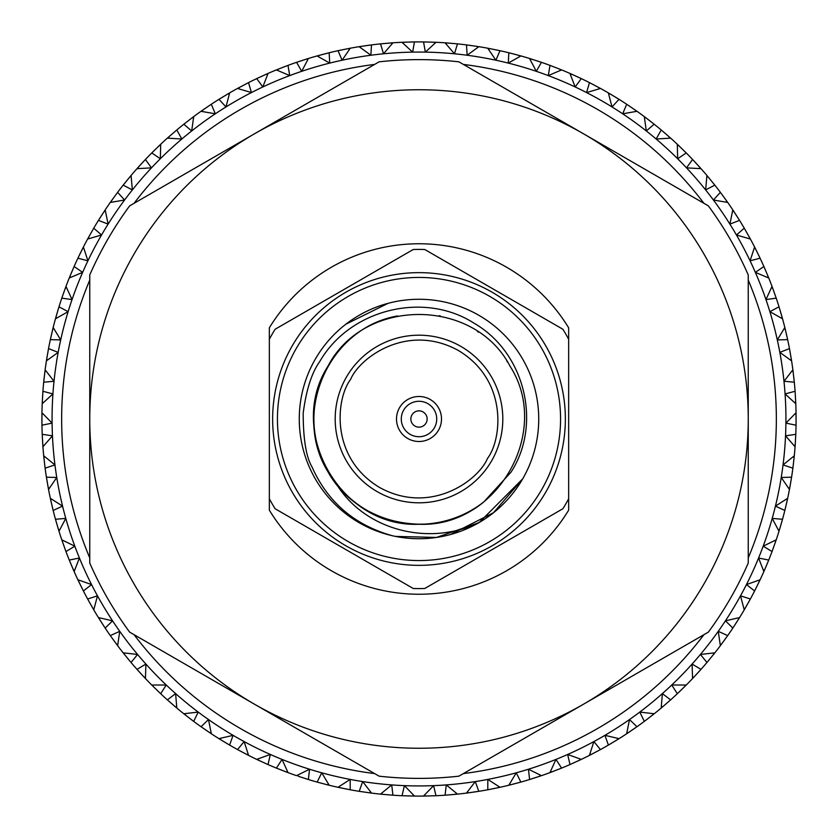 <?xml version="1.0" encoding="UTF-8"?>
<svg xmlns="http://www.w3.org/2000/svg" width="838" height="838" viewBox="0 0 838 838"><rect width="100%" height="100%" fill="white"/><g stroke="black" fill="none" stroke-linecap="round" stroke-linejoin="round"><path stroke-width="1.26" d="M346.419 377.1A83.81 83.81 0 0 1 460.9 346.419A83.81 83.81 0 0 1 491.581 460.91A83.81 83.81 0 0 1 377.1 491.581A83.81 83.81 0 0 1 346.419 377.1A83.81 83.81 0 0 0 377.1 491.581A83.81 83.81 0 0 0 491.581 460.91M345.843 324.222L388.036 303.346M479.221 522.483L522.692 478.865A119.729 119.729 0 0 1 359.135 522.692A119.729 119.729 0 0 1 315.308 359.135A119.729 119.729 0 0 1 478.865 315.308A119.729 119.729 0 0 1 522.692 478.865L493.54 512.699L450.509 534.508L493.54 512.699L522.692 478.865L493.54 512.699L450.509 534.508L493.54 512.699L522.692 478.865L493.54 512.699L450.509 534.508M391.985 535.639C354.275 524.923 327.595 501.972 311.946 466.797C306.163 457.035 303.251 439.196 303.178 413.291C306.184 390.047 311.684 372.837 319.676 361.649C350.357 308.457 424.751 291.226 474.235 323.321C525.457 352.934 541.945 424.562 511.023 472.129L483.819 501.92A105.242 105.242 0 0 1 337.054 485.045C366.615 531.826 432.324 546.732 480.928 521.466M541.599 489.78A141.559 141.559 0 0 1 348.22 541.599A141.559 141.559 0 0 1 296.401 348.22A141.559 141.559 0 0 1 489.78 296.401A141.559 141.559 0 0 1 541.599 489.78M292.253 345.822A146.357 146.357 0 0 0 345.822 545.748A146.357 146.357 0 0 0 545.748 492.178A146.357 146.357 0 0 0 492.178 292.253A146.357 146.357 0 0 0 292.253 345.822M269.344 339.254A169.58 169.58 0 0 1 275.105 329.261L413.228 249.514A169.58 169.58 0 0 1 424.772 249.514L562.895 329.261A169.58 169.58 0 0 1 568.656 339.254L568.656 498.746A169.58 169.58 0 0 1 562.895 508.739L424.772 588.486A169.58 169.58 0 0 1 413.228 588.486L275.105 508.739A169.58 169.58 0 0 1 269.344 498.746L269.344 339.254M438.494 430.25A22.511 22.511 0 0 1 407.75 438.494A22.511 22.511 0 0 1 399.506 407.75A22.511 22.511 0 0 1 430.25 399.506A22.511 22.511 0 0 1 438.494 430.25M434.346 427.862A17.724 17.724 0 0 1 410.138 434.346A17.724 17.724 0 0 1 403.654 410.138A17.724 17.724 0 0 1 427.862 403.654A17.724 17.724 0 0 1 434.346 427.862M426.05 423.075A8.139 8.139 0 0 1 414.925 426.05A8.139 8.139 0 0 1 411.95 414.925A8.139 8.139 0 0 1 423.075 411.95A8.139 8.139 0 0 1 426.05 423.075M456.312 793.167L455.788 794.298L445.083 795.199L446.287 784.913L457.506 794.131L445.083 795.199A377.1 377.1 0 0 1 435.97 795.723L423.504 796.069A377.1 377.1 0 0 1 419 796.1A377.1 377.1 0 0 1 414.496 796.069L412.767 796.048L413.417 794.99M403.707 795.786L409.384 795.974M414.496 796.069L402.031 795.723L404.398 785.646L414.496 796.069M419 52.071A366.929 366.929 0 0 1 785.929 419A366.929 366.929 0 0 1 419 785.929A366.929 366.929 0 0 1 52.071 419A366.929 366.929 0 0 1 419 52.071M755.363 272.371A366.929 366.929 0 0 0 750.083 260.817L754.598 247.021L760.097 258.209A377.1 377.1 0 0 1 763.889 266.505L768.75 277.996L755.363 272.371L763.889 266.505L768.1 276.393L767.346 277.388M403.109 43.304L403.696 42.214L414.443 41.931L412.652 52.124L401.968 42.288L414.443 41.931A377.1 377.1 0 0 1 419 41.9A377.1 377.1 0 0 1 423.557 41.931L436.032 42.288L425.348 52.124L423.557 41.931L434.304 42.214L434.891 43.304M463.341 64.411A357.355 357.355 0 0 1 703.92 203.309M748.25 280.101A357.355 357.355 0 0 1 748.25 557.899M703.92 634.691A357.355 357.355 0 0 1 463.341 773.589M419 778.387A359.387 359.387 0 0 1 379.111 776.166L254.375 704.14A329.25 329.25 0 0 0 583.625 704.14L458.889 776.166A359.387 359.387 0 0 1 419 778.387M269.344 510.174A175.247 175.247 0 0 0 568.656 510.174L568.656 327.826A175.247 175.247 0 0 0 269.344 327.826L269.344 510.174M583.625 704.14A329.25 329.25 0 0 0 583.625 133.86A329.25 329.25 0 0 0 89.75 419A329.25 329.25 0 0 0 254.375 704.14L129.639 632.124A359.387 359.387 0 0 1 89.75 563.031L89.75 274.969A359.387 359.387 0 0 1 129.639 205.876L379.111 61.834A359.387 359.387 0 0 1 458.889 61.834L708.361 205.876A359.387 359.387 0 0 1 748.25 274.969L748.25 563.031A359.387 359.387 0 0 1 708.361 632.124L583.625 704.14M498.725 786.484L498.327 787.657L487.789 789.773L487.821 779.424L500.014 787.291L487.789 789.773A377.1 377.1 0 0 1 478.802 791.323L466.462 793.104L475.303 781.582L478.802 791.323L468.18 792.884L467.405 791.9M540.091 774.993L539.829 776.218L529.606 779.518L528.453 769.232L541.474 775.663L529.606 779.518A377.1 377.1 0 0 1 520.859 782.084L508.792 785.248L516.271 772.804L520.859 782.084L510.478 784.839L509.598 783.949M579.886 758.872L579.76 760.118L569.987 764.56L567.661 754.472L581.331 759.375L569.987 764.56A377.1 377.1 0 0 1 561.586 768.111L549.958 772.626L555.961 759.406L561.586 768.111L551.582 772.028L550.608 771.243M617.585 738.32L617.606 739.566L608.388 745.087L604.931 735.335L619.073 738.655L608.388 745.087A377.1 377.1 0 0 1 600.448 749.581L589.418 755.394L593.88 741.578L600.448 749.581L590.958 754.609L589.9 753.949M652.687 713.599L652.844 714.835L644.328 721.382L639.782 712.08L654.206 713.756L644.328 721.382A377.1 377.1 0 0 1 636.943 726.735L626.656 733.774L629.506 719.538L636.943 726.735L628.091 732.821L626.971 732.286M684.74 685.044L685.044 686.249L677.324 693.717L671.751 685.002L686.27 685.023L677.324 693.717A377.1 377.1 0 0 1 670.61 699.887L661.182 708.058L662.397 693.592L670.61 699.887L662.502 706.937L661.329 706.539M713.337 653.012L713.777 654.185L706.958 662.481L700.421 654.457L714.856 652.823L706.958 662.481A377.1 377.1 0 0 1 700.987 669.373L692.555 678.56L692.104 664.052L700.987 669.373L693.738 677.303L692.523 677.041M738.1 617.941L738.666 619.052L732.841 628.071L725.436 620.843L739.577 617.575L732.841 628.071A377.1 377.1 0 0 1 727.688 635.602L720.355 645.689L718.26 631.318L727.688 635.602L721.392 644.307L720.156 644.181M758.694 580.263L759.385 581.3L754.619 590.937L746.438 584.589L760.129 579.739L754.619 590.937A377.1 377.1 0 0 1 750.366 599.002L744.238 609.865L740.52 595.828L750.366 599.002L745.108 608.367L743.861 608.378M774.857 540.489L775.663 541.442L772.039 551.551L763.188 546.187L776.229 539.808L772.039 551.551A377.1 377.1 0 0 1 768.729 560.056L763.868 571.547L758.579 558.024L768.729 560.056L764.57 569.955L763.324 570.112M786.39 499.134L787.301 499.993L784.839 510.447L775.443 506.131L787.668 498.296L784.839 510.447A377.1 377.1 0 0 1 782.524 519.267L779.015 531.24L772.207 518.408L782.524 519.267L779.518 529.585L778.313 529.878M793.125 456.731L794.131 457.475L792.884 468.149L783.048 464.922L794.309 455.757L792.884 468.149A377.1 377.1 0 0 1 791.585 477.178L789.459 489.465L781.236 477.492L791.585 477.178L789.773 487.768L788.61 488.198M794.99 413.836L796.069 414.464L796.048 425.212L785.908 423.127L796.048 412.736L796.048 425.212A377.1 377.1 0 0 1 795.786 434.325L795.073 446.78L785.552 435.823L795.786 434.325L795.199 445.051L794.089 445.617M791.952 371.014L793.094 371.517L794.298 382.191L783.991 381.28L792.874 369.799L794.298 382.191A377.1 377.1 0 0 1 795.084 391.273L795.786 403.727L785.07 393.933L795.084 391.273L795.712 401.999L794.675 402.69M784.054 328.81L785.248 329.177L787.657 339.641L777.308 339.914L784.829 327.501L787.657 339.641A377.1 377.1 0 0 1 789.469 348.587L791.596 360.874L779.832 352.369L789.469 348.587L791.323 359.167L790.37 359.973M771.389 287.79L772.626 288.021L776.208 298.139L765.963 299.585L772.018 286.397L776.208 298.139A377.1 377.1 0 0 1 779.026 306.813L782.535 318.786L769.881 311.663L779.026 306.813L782.074 317.12L781.215 318.021M732.517 211.386L733.763 211.323L739.545 220.373L729.898 224.113L732.81 209.888L739.545 220.373A377.1 377.1 0 0 1 744.259 228.187L750.398 239.05L736.455 234.986L744.259 228.187L749.56 237.531L748.931 238.6M706.811 176.996L708.037 176.797L714.814 185.125L705.648 189.943L706.926 175.477L714.814 185.125A377.1 377.1 0 0 1 720.387 192.352L727.719 202.44L713.41 199.999L720.387 192.352L726.724 201.026L726.221 202.168M677.345 145.77L678.55 145.435L686.228 152.935L677.67 158.759L677.293 144.241L686.228 152.935A377.1 377.1 0 0 1 692.586 159.471L701.018 168.668L686.521 167.862L692.586 159.471L699.866 167.37L699.5 168.564M644.516 118.095L645.669 117.624L654.164 124.202L646.318 130.969L644.286 116.587L654.164 124.202A377.1 377.1 0 0 1 661.224 129.984L670.651 138.144L656.154 139.003L661.224 129.984L669.353 136.992L669.122 138.218M608.744 94.359L609.834 93.751L619.02 99.324L612.012 106.929L608.346 92.882L619.02 99.324A377.1 377.1 0 0 1 626.698 104.258L636.995 111.297L622.686 113.8L626.698 104.258L635.581 110.291L635.487 111.538M570.5 74.844L571.516 74.121L581.279 78.604L575.172 86.963L569.934 73.419L581.279 78.604A377.1 377.1 0 0 1 589.47 82.627L600.5 88.451L586.569 92.568L589.47 82.627L598.981 87.623L599.023 88.87M530.286 59.812L531.208 58.985L541.421 62.326L536.31 71.324L529.553 58.471L541.421 62.326A377.1 377.1 0 0 1 550.011 65.385L561.628 69.91L548.272 75.588L550.011 65.385L560.025 69.261L560.224 70.497M488.617 49.473L489.444 48.541L499.961 50.689L495.907 60.221L487.737 48.216L499.961 50.689A377.1 377.1 0 0 1 508.844 52.763L520.911 55.937L508.278 63.091L508.844 52.763L519.246 55.465L519.57 56.67M446.036 43.943L446.748 42.927L457.454 43.869L454.51 53.789L445.03 42.801L457.454 43.869A377.1 377.1 0 0 1 466.515 44.906L478.854 46.677L467.133 55.235L466.515 44.906L477.147 46.415L477.618 47.567M360.382 47.567L360.853 46.415L371.485 44.906L370.867 55.235L359.146 46.677L371.485 44.906A377.1 377.1 0 0 1 380.546 43.869L392.97 42.801L383.49 53.789L380.546 43.869L391.252 42.927L391.964 43.943M318.43 56.67L318.754 55.465L329.156 52.763L329.722 63.091L317.089 55.937L329.156 52.763A377.1 377.1 0 0 1 338.039 50.689L350.263 48.216L342.093 60.221L338.039 50.689L348.556 48.541L349.383 49.473M277.776 70.497L277.975 69.261L287.989 65.385L289.728 75.588L276.372 69.91L287.989 65.385A377.1 377.1 0 0 1 296.579 62.326L308.447 58.471L301.69 71.324L296.579 62.326L306.792 58.985L307.714 59.812M238.977 88.87L239.019 87.623L248.53 82.627L251.431 92.568L237.5 88.451L248.53 82.627A377.1 377.1 0 0 1 256.721 78.604L268.066 73.419L262.828 86.963L256.721 78.604L266.484 74.121L267.5 74.844M202.513 111.538L202.419 110.291L211.302 104.258L215.314 113.8L201.005 111.297L211.302 104.258A377.1 377.1 0 0 1 218.98 99.324L229.654 92.882L225.988 106.929L218.98 99.324L228.166 93.751L229.256 94.359M168.878 138.218L168.648 136.992L176.776 129.984L181.846 139.003L167.349 138.144L176.776 129.984A377.1 377.1 0 0 1 183.836 124.202L193.714 116.587L191.682 130.969L183.836 124.202L192.331 117.624L193.484 118.095M138.5 168.564L138.134 167.37L145.414 159.471L151.479 167.862L136.982 168.668L145.414 159.471A377.1 377.1 0 0 1 151.772 152.935L160.707 144.241L160.33 158.759L151.772 152.935L159.45 145.435L160.655 145.77M111.779 202.168L111.276 201.026L117.613 192.352L124.59 199.999L110.281 202.44L117.613 192.352A377.1 377.1 0 0 1 123.186 185.125L131.074 175.477L132.352 189.943L123.186 185.125L129.963 176.797L131.189 176.996M77.934 258.135L83.402 247.021A377.1 377.1 0 0 1 87.602 239.05L93.741 228.187L101.545 234.986L87.602 239.05L93.741 228.187A377.1 377.1 0 0 1 98.455 220.373L105.19 209.888L108.102 224.113L98.455 220.373L105.19 209.888A377.1 377.1 0 0 1 110.281 202.44L116.608 193.693L110.281 202.44M47.63 359.973L46.677 359.167L48.531 348.587L58.168 352.369L46.404 360.874L48.531 348.587A377.1 377.1 0 0 1 50.343 339.641L53.171 327.501L60.692 339.914L50.343 339.641L52.752 329.177L53.946 328.81M43.325 402.69L42.288 401.999L42.916 391.273L52.93 393.933L42.214 403.727L42.916 391.273A377.1 377.1 0 0 1 43.702 382.191L45.126 369.799L54.009 381.28L43.702 382.191L44.906 371.517L46.048 371.014M43.911 445.617L42.801 445.051L42.214 434.325L52.448 435.823L42.927 446.78L42.214 434.325A377.1 377.1 0 0 1 41.952 425.212L41.952 412.736L52.092 423.127L41.952 425.212L41.931 414.464L43.01 413.836M49.39 488.198L48.227 487.768L46.415 477.178L56.764 477.492L48.541 489.465L46.415 477.178A377.1 377.1 0 0 1 45.116 468.149L43.691 455.757L54.952 464.922L45.116 468.149L43.869 457.475L44.875 456.731M59.687 529.878L58.482 529.585L55.476 519.267L65.793 518.408L58.985 531.24L55.476 519.267A377.1 377.1 0 0 1 53.161 510.447L50.332 498.296L62.557 506.131L53.161 510.447L50.699 499.993L51.61 499.134M74.676 570.112L73.43 569.955L69.271 560.056L79.421 558.024L74.132 571.547L69.271 560.056A377.1 377.1 0 0 1 65.961 551.551L61.771 539.808L74.812 546.187L65.961 551.551L62.337 541.442L63.143 540.489M94.139 608.378L92.892 608.367L87.634 599.002L97.48 595.828L93.762 609.865L87.634 599.002A377.1 377.1 0 0 1 83.381 590.937L77.871 579.739L91.562 584.589L83.381 590.937L78.615 581.3L79.306 580.263M117.844 644.181L116.608 644.307L110.312 635.602L119.74 631.318L117.645 645.689L110.312 635.602A377.1 377.1 0 0 1 105.159 628.071L98.423 617.575L112.564 620.843L105.159 628.071L99.334 619.052L99.9 617.941M145.477 677.041L144.262 677.303L137.013 669.373L145.896 664.052L145.445 678.56L137.013 669.373A377.1 377.1 0 0 1 131.042 662.481L123.144 652.823L137.579 654.457L131.042 662.481L124.223 654.185L124.663 653.012M176.671 706.539L175.498 706.937L167.391 699.887L175.603 693.592L176.818 708.058L167.391 699.887A377.1 377.1 0 0 1 160.676 693.717L151.73 685.023L166.249 685.002L160.676 693.717L152.956 686.249L153.26 685.044M211.029 732.286L209.909 732.821L201.057 726.735L208.494 719.538L211.344 733.774L201.057 726.735A377.1 377.1 0 0 1 193.672 721.382L183.794 713.756L198.218 712.08L193.672 721.382L185.156 714.835L185.313 713.599M248.1 753.949L247.042 754.609L237.552 749.581L244.12 741.578L248.582 755.394L237.552 749.581A377.1 377.1 0 0 1 229.612 745.087L218.928 738.655L233.069 735.335L229.612 745.087L220.394 739.566L220.415 738.32M287.392 771.243L286.418 772.028L276.414 768.111L282.039 759.406L288.042 772.626L276.414 768.111A377.1 377.1 0 0 1 268.013 764.56L256.669 759.375L270.339 754.472L268.013 764.56L258.24 760.118L258.114 758.872M83.863 248.477L82.616 248.561L79.233 255.401M339.694 787.668L339.275 786.484M457.506 794.131L446.748 795.073L457.506 794.131A377.1 377.1 0 0 0 466.462 793.104L476.686 791.659M381.688 793.167L382.212 794.298L380.494 794.131L391.713 784.913L392.917 795.199L380.494 794.131A377.1 377.1 0 0 1 371.538 793.104L369.83 792.884L370.595 791.9M360.874 791.596L359.198 791.323L362.697 781.582L371.538 793.104L359.198 791.323A377.1 377.1 0 0 1 350.211 789.773L337.986 787.291L350.179 779.424L350.211 789.773L339.673 787.657M500.014 787.291L489.444 789.459L500.014 787.291A377.1 377.1 0 0 0 508.792 785.248L518.795 782.661M541.474 775.663L531.208 779.015L541.474 775.663A377.1 377.1 0 0 0 549.958 772.626L559.595 768.907M581.331 759.375L571.516 763.879L581.331 759.375A377.1 377.1 0 0 0 589.418 755.394L598.562 750.607M619.073 738.655L609.834 744.249L619.073 738.655A377.1 377.1 0 0 0 626.656 733.774L635.194 727.971M654.206 713.756L645.669 720.376L654.206 713.756A377.1 377.1 0 0 0 661.182 708.058L669.007 701.312M686.27 685.023L678.55 692.576L686.27 685.023A377.1 377.1 0 0 0 692.555 678.56L699.562 670.976M714.856 652.823L708.037 661.203L714.856 652.823A377.1 377.1 0 0 0 720.355 645.689L726.452 637.351M739.577 617.575L733.763 626.677L739.577 617.575A377.1 377.1 0 0 0 744.238 609.865L749.34 600.877M760.129 579.739L755.384 589.439L760.129 579.739A377.1 377.1 0 0 0 763.868 571.547L767.922 562.036M776.229 539.808L772.615 549.99L776.229 539.808A377.1 377.1 0 0 0 779.015 531.24L781.948 521.33M787.668 498.296L785.248 508.823L787.668 498.296A377.1 377.1 0 0 0 789.459 489.465L791.25 479.294M794.309 455.757L793.094 466.483L794.309 455.757A377.1 377.1 0 0 0 795.073 446.78L795.691 436.472M796.048 412.736L796.069 423.536L796.048 412.736A377.1 377.1 0 0 0 795.786 403.727L795.231 393.41M792.874 369.799L794.131 380.525L792.874 369.799A377.1 377.1 0 0 0 791.596 360.874L789.857 350.693M784.829 327.501L787.301 338.007L784.829 327.501A377.1 377.1 0 0 0 782.535 318.786L779.654 308.866M772.018 286.397L775.663 296.558L772.018 286.397A377.1 377.1 0 0 0 768.75 277.996L764.748 268.474M754.598 247.021L759.385 256.7L754.598 247.021A377.1 377.1 0 0 0 750.398 239.05L745.338 230.041M732.81 209.888L738.666 218.948L732.81 209.888A377.1 377.1 0 0 0 727.719 202.44L721.675 194.07M706.926 175.477L713.777 183.815L706.926 175.477A377.1 377.1 0 0 0 701.018 168.668L694.063 161.032M677.293 144.241L685.044 151.751L677.293 144.241A377.1 377.1 0 0 0 670.651 138.144L662.858 131.357M644.286 116.587L652.854 123.165L644.286 116.587A377.1 377.1 0 0 0 636.995 111.297L628.479 105.441M608.346 92.882L617.606 98.434L608.346 92.882A377.1 377.1 0 0 0 600.5 88.451L591.377 83.601M579.76 77.882L569.934 73.419A377.1 377.1 0 0 0 561.628 69.91L552.022 66.139M529.553 58.471L539.829 61.782L529.553 58.471A377.1 377.1 0 0 0 520.911 55.937L510.929 53.276M487.737 48.216L498.327 50.343L487.737 48.216A377.1 377.1 0 0 0 478.854 46.677L468.641 45.179M445.03 42.801L455.788 43.702L445.03 42.801A377.1 377.1 0 0 0 436.032 42.288L425.704 41.963M401.968 42.288L412.767 41.952L401.968 42.288A377.1 377.1 0 0 0 392.97 42.801L382.683 43.649M359.146 46.677L369.82 45.116L359.146 46.677A377.1 377.1 0 0 0 350.263 48.216L340.134 50.238M317.089 55.937L327.522 53.161L317.089 55.937A377.1 377.1 0 0 0 308.447 58.471L298.611 61.635M276.372 69.91L286.418 65.972L276.372 69.91A377.1 377.1 0 0 0 268.066 73.419L258.23 77.882M237.5 88.451L247.042 83.391L237.5 88.451A377.1 377.1 0 0 0 229.654 92.882L220.792 98.193M201.005 111.297L209.909 105.179L201.005 111.297A377.1 377.1 0 0 0 193.714 116.587L185.523 122.872M167.349 138.144L175.498 131.063L167.349 138.144A377.1 377.1 0 0 0 160.707 144.241L153.281 151.416M136.982 168.668L144.262 160.697L136.982 168.668A377.1 377.1 0 0 0 131.074 175.477L124.516 183.449M99.334 218.948L101.765 215.125M58.482 308.415L55.465 318.786L58.974 306.813L68.119 311.663L55.465 318.786A377.1 377.1 0 0 0 53.171 327.501L50.804 337.557M46.404 360.874L48.227 350.232L46.404 360.874A377.1 377.1 0 0 0 45.126 369.799L43.911 380.054M42.214 403.727L42.801 392.949L42.214 403.727A377.1 377.1 0 0 0 41.952 412.736L41.921 423.064M42.927 446.78L42.288 436.001L42.927 446.78A377.1 377.1 0 0 0 43.691 455.757L44.843 466.022M48.541 489.465L46.677 478.833L48.541 489.465A377.1 377.1 0 0 0 50.332 498.296L52.647 508.362M58.985 531.24L55.926 520.88L58.985 531.24A377.1 377.1 0 0 0 61.771 539.808L65.217 549.55M74.132 571.547L69.9 561.607L74.132 571.547A377.1 377.1 0 0 0 77.871 579.739L82.407 589.02M93.762 609.865L88.44 600.469L93.762 609.865A377.1 377.1 0 0 0 98.423 617.575L103.975 626.279M117.645 645.689L111.276 636.974L117.645 645.689A377.1 377.1 0 0 0 123.144 652.823L129.66 660.847M145.445 678.56L138.134 670.63L145.445 678.56A377.1 377.1 0 0 0 151.73 685.023L159.115 692.251M176.818 708.058L168.648 701.008L176.818 708.058A377.1 377.1 0 0 0 183.794 713.756L191.954 720.093M211.344 733.774L202.419 727.709L211.344 733.774A377.1 377.1 0 0 0 218.928 738.655L227.758 744.008M248.582 755.394L239.019 750.377L248.582 755.394A377.1 377.1 0 0 0 256.669 759.375L266.055 763.69M318.786 782.535L317.141 782.084A377.1 377.1 0 0 1 308.394 779.518L306.341 778.879M288.042 772.626L277.975 768.739L288.042 772.626A377.1 377.1 0 0 0 296.526 775.663L309.547 769.232L308.394 779.518L298.171 776.218L297.909 774.993M70.654 277.388L69.9 276.393L74.111 266.505L82.637 272.371L69.25 277.996L74.111 266.505A377.1 377.1 0 0 1 77.903 258.209L82.616 248.561M56.785 318.021L55.926 317.12L58.974 306.813A377.1 377.1 0 0 1 61.792 298.139L65.385 288.01L66.611 287.79M434.304 795.786L423.504 796.069L433.602 785.646L435.97 795.723L425.233 796.048L424.583 794.99M327.522 784.839L317.141 782.084L321.729 772.804L329.208 785.248L327.522 784.839L328.402 783.949M569.934 73.419L579.77 77.882M62.337 296.558L65.982 286.397L72.037 299.585L61.792 298.139L65.374 288.021M750.083 260.817L760.097 258.209L755.384 248.561L754.137 248.477M105.483 211.386L104.237 211.323M88.44 237.531L89.069 238.6M402.031 795.723A377.1 377.1 0 0 1 392.917 795.199L382.212 794.298M83.402 247.021L87.917 260.817L77.903 258.209M374.659 773.589A357.355 357.355 0 0 1 134.08 634.691M89.75 557.899A357.355 357.355 0 0 1 89.75 280.101M134.08 203.309A357.355 357.355 0 0 1 374.659 64.411M329.208 785.248A377.1 377.1 0 0 0 337.986 787.291M69.25 277.996A377.1 377.1 0 0 0 65.982 286.397M478.77 522.744L436.483 537.441L395.588 536.414M507.461 361.985L506.812 360.979M478.435 332.141L477.597 331.576M440.275 315.926L439.206 315.716M397.673 315.936C328.318 327.899 291.792 413.249 327.857 471.626C348.933 505.283 379.31 522.818 419 524.242C496.819 527.835 552.158 431.979 510.143 366.374C474.339 297.197 363.661 297.197 327.857 366.374C285.842 431.979 341.181 527.835 419 524.242C496.819 527.835 552.158 431.979 510.143 366.374C474.339 297.197 363.661 297.197 327.857 366.374C285.842 431.979 341.181 527.835 419 524.242C496.819 527.835 552.158 431.979 510.143 366.374C474.339 297.197 363.661 297.197 327.857 366.374C285.842 431.979 341.181 527.835 419 524.242C496.819 527.835 552.158 431.979 510.143 366.374C474.339 297.197 363.661 297.197 327.857 366.374C285.842 431.979 341.181 527.835 419 524.242C496.819 527.835 552.158 431.979 510.143 366.374C474.339 297.197 363.661 297.197 327.857 366.374C309.243 401.454 309.243 436.546 327.857 471.626C357.407 525.353 435.488 542.144 483.819 501.92M350.567 379.488C359.376 357.889 407.32 322.253 458.512 350.567C508.624 380.745 501.742 440.076 487.433 458.512C478.624 480.111 430.68 515.747 379.488 487.433C329.376 457.255 336.258 397.924 350.567 379.488"/></g></svg>
